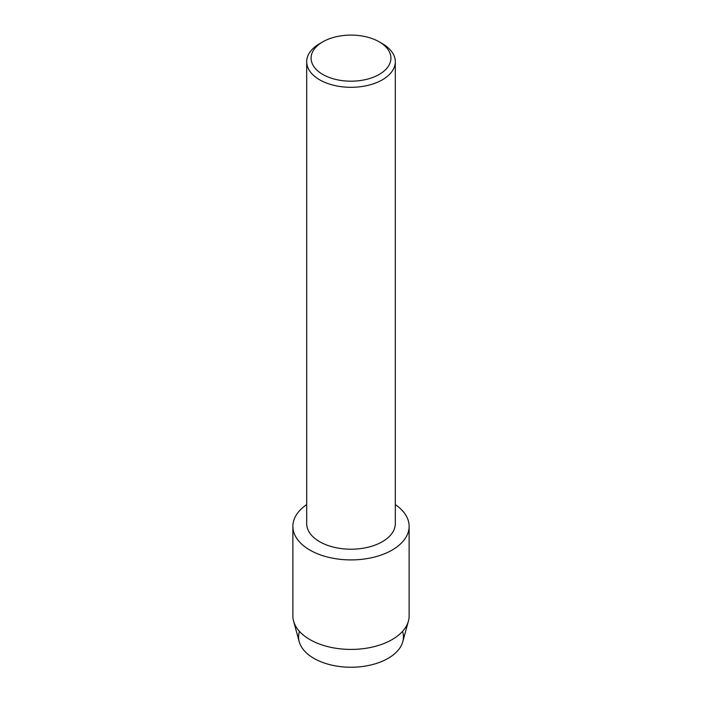 <?xml version="1.0" encoding="UTF-8"?>
<svg xmlns="http://www.w3.org/2000/svg" width="702" height="702" viewBox="0 0 702 702"><rect width="100%" height="100%" fill="white"/><g stroke="black" fill="none" stroke-linecap="round" stroke-linejoin="round"><path stroke-width="1.05" d="M402.536 631.388A52.439 30.274 180 0 1 388.074 658.371A52.439 30.274 180 0 1 326.535 663.741A52.439 30.274 180 0 1 299.464 631.388M379.22 41.848L382.327 43.647A44.305 25.579 180 0 1 395.305 61.732L395.305 523.622A44.305 25.579 180 0 1 382.327 541.716A44.305 25.579 180 0 1 334.047 547.262A44.305 25.579 180 0 1 306.695 523.622L306.695 61.732A44.305 25.579 180 0 1 319.673 43.647L322.78 41.848A39.909 23.043 180 0 1 379.22 41.848A39.909 23.043 180 0 1 379.22 74.438A39.909 23.043 180 0 1 322.78 74.438A39.909 23.043 180 0 1 322.78 41.848L319.673 43.647M392.102 550.078A58.126 33.564 180 0 1 311.6 551.017A58.126 33.564 180 0 1 306.695 504.615A58.126 33.564 180 0 0 292.874 526.342A58.126 33.564 180 0 0 328.755 557.353A58.126 33.564 180 0 0 392.102 550.078A58.126 33.564 180 0 0 395.305 504.615A58.126 33.564 180 0 1 409.126 526.342A58.126 33.564 180 0 1 392.102 550.078M395.305 61.732A44.305 25.579 180 0 1 382.327 79.817A44.305 25.579 180 0 1 334.047 85.363A44.305 25.579 180 0 1 306.695 61.732M409.126 526.342L409.126 615.856A58.126 33.564 180 0 1 408.424 621.086L402.799 641.681A52.439 30.274 180 0 1 388.074 658.371A52.439 30.274 180 0 1 334.775 665.759A52.439 30.274 180 0 1 299.201 641.681L293.576 621.086A58.126 33.564 180 0 1 292.874 615.856L292.874 526.342M408.424 621.086A58.126 33.564 180 0 1 392.102 639.592A58.126 33.564 180 0 1 333.02 647.77A58.126 33.564 180 0 1 293.576 621.086"/></g></svg>
